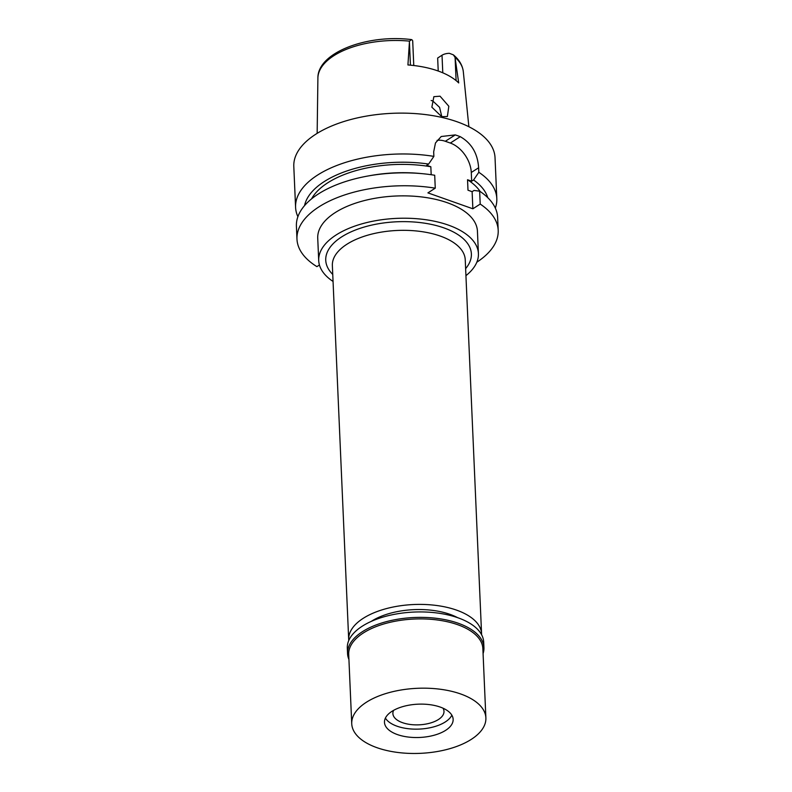 <?xml version="1.0" encoding="UTF-8"?>
<svg xmlns="http://www.w3.org/2000/svg" width="792" height="792" viewBox="0 0 792 792"><rect width="100%" height="100%" fill="white"/><g stroke="black" fill="none" stroke-linecap="round" stroke-linejoin="round"><path stroke-width="1.19" d="M413.77 65.518L412.711 41.194A9.207 4.465 177.5 0 0 412.444 40.243L411.553 39.6L409.484 41.134L407.93 64.954A74.22 35.986 177.5 0 1 458.707 82.932L454.994 57.242L453.351 54.836L449.351 53.312A9.207 4.465 177.5 0 0 442.015 55.232L437.659 58.034L438.224 71.023M441.698 116.662L447.381 116.503L448.826 106.267L440.045 96.188L433.858 96.683L431.858 107.197L441.698 116.662M433.877 156.38L433.679 151.846L435.481 142.956L441.213 136.511L455.261 134.907A100.713 48.827 -2.5 0 1 460.261 136.679C471.547 143.105 477.675 153.47 478.625 167.765L478.823 172.29A100.713 48.827 -2.5 0 1 496.812 198.554L495.03 157.707A100.713 48.827 177.5 0 0 426.66 114.731A100.713 48.827 177.5 0 0 315.751 134.244A100.713 48.827 177.5 0 0 293.802 166.488L295.584 207.336A100.713 48.827 -2.5 0 1 317.533 175.101A100.713 48.827 -2.5 0 1 433.877 156.38L428.62 164.063L426.71 165.29L430.838 166.756A87.922 42.629 177.5 0 0 327.71 182.833A87.922 42.629 177.5 0 0 311.553 198.881M297.891 216.691A100.713 48.827 -2.5 0 1 295.584 207.336M480.17 191.515A87.922 42.629 177.5 0 0 467.537 179.744L471.666 181.21L473.576 179.982A92.387 44.788 -2.5 0 1 487.743 197.634M304.544 205.633A92.387 44.788 -2.5 0 1 324.215 181.596A92.387 44.788 -2.5 0 1 428.62 164.063M319.433 264.993L316.899 266.627A100.713 48.827 -2.5 0 1 296.97 239.125A100.713 48.827 -2.5 0 1 318.919 206.88A100.713 48.827 -2.5 0 1 435.263 188.169L427.918 192.882L472.864 208.791L480.209 204.079A100.713 48.827 -2.5 0 1 498.198 230.333A100.713 48.827 -2.5 0 1 476.824 262.202M478.418 253.588L477.437 231.244A79.933 38.749 177.5 0 0 423.175 197.139A79.933 38.749 177.5 0 0 335.155 212.632A79.933 38.749 177.5 0 0 317.731 238.214L318.711 260.568A79.933 38.749 -2.5 0 1 336.125 234.976A79.933 38.749 -2.5 0 1 424.156 219.493A79.933 38.749 -2.5 0 1 478.418 253.588A79.933 38.749 -2.5 0 1 465.934 275.656M498.198 230.333L497.633 217.424A100.713 48.827 177.5 0 0 479.645 191.169L474.032 190.456L472.121 191.684L472.864 208.791M480.209 204.079L479.645 191.169M430.838 166.756L431.185 174.715M437.065 140.382A25.582 17.186 -122.7 0 1 445.332 141.283L450.331 143.055A25.582 17.186 -122.7 0 1 471.28 172.478L471.666 181.21M472.121 191.684L467.993 190.219L467.537 179.744M423.116 173.755A100.713 48.827 177.5 0 0 366.835 176.21L369.151 175.784A92.387 44.788 177.5 0 1 420.78 173.527L423.116 173.755A100.713 48.827 177.5 0 1 434.699 175.25L435.263 188.169M366.835 176.21A100.713 48.827 177.5 0 0 318.354 193.971A100.713 48.827 177.5 0 0 296.406 226.205L296.97 239.125M496.812 198.554A100.713 48.827 -2.5 0 1 495.327 208.068M478.823 172.29L473.576 179.982M333.066 281.457A79.933 38.749 -2.5 0 1 318.711 260.568M465.627 268.637A72.894 35.343 177.5 0 0 435.838 225.453A72.894 35.343 177.5 0 0 341.619 236.927A72.894 35.343 177.5 0 0 332.759 274.438M481.576 633.838L465.241 259.766A66.498 32.244 177.5 0 0 420.097 231.393A66.498 32.244 177.5 0 0 346.866 244.273A66.498 32.244 177.5 0 0 332.363 265.567L348.698 639.639A66.498 32.244 -2.5 0 1 363.191 618.344A66.498 32.244 -2.5 0 1 436.432 605.464A66.498 32.244 -2.5 0 1 481.576 633.838A66.498 32.244 -2.5 0 1 481.585 634.709M348.767 640.51A66.498 32.244 -2.5 0 1 348.698 639.639M457.568 617.641A55.955 27.126 177.5 0 0 371.438 621.265A55.955 27.126 177.5 0 0 371.2 621.413M431.155 100.505L432.709 100.901L439.58 107.346L441.807 116.701M393.614 710.335A25.582 12.405 177.5 0 0 392.891 713.562A25.582 12.405 177.5 0 0 410.256 724.472A25.582 12.405 177.5 0 0 438.422 719.522A25.582 12.405 177.5 0 0 443.995 711.325A25.582 12.405 177.5 0 0 442.995 708.177M451.856 715.186A34.373 16.662 -2.5 0 1 451.202 716.354A34.373 16.662 -2.5 0 1 445.292 721.948A34.373 16.662 -2.5 0 1 412.86 729.086A34.373 16.662 -2.5 0 1 386.149 719.195A34.373 16.662 -2.5 0 1 385.397 718.087A34.373 16.662 -2.5 0 0 386.149 719.195L386.149 719.195A34.373 16.662 -2.5 0 0 412.86 729.086A34.373 16.662 -2.5 0 0 445.292 721.948A34.373 16.662 -2.5 0 0 451.202 716.354L451.202 716.354A34.373 16.662 -2.5 0 0 451.856 715.186M391.961 711.325A34.373 16.662 177.5 0 0 384.476 722.324A34.373 16.662 177.5 0 0 407.801 736.986A34.373 16.662 177.5 0 0 445.658 730.333A34.373 16.662 177.5 0 0 453.143 719.324A34.373 16.662 177.5 0 0 429.808 704.662A34.373 16.662 177.5 0 0 391.961 711.325M366.369 702.256A67.142 32.551 -2.5 0 1 440.303 689.248A67.142 32.551 -2.5 0 1 485.882 717.899A67.142 32.551 -2.5 0 1 471.25 739.391A67.142 32.551 -2.5 0 1 397.317 752.4A67.142 32.551 -2.5 0 1 351.737 723.749A67.142 32.551 -2.5 0 1 366.369 702.256M485.882 717.899L482.863 648.618A67.142 32.551 177.5 0 0 437.283 619.968A67.142 32.551 177.5 0 0 363.34 632.976A67.142 32.551 177.5 0 0 348.708 654.469L351.737 723.749M348.925 659.459A68.261 33.096 -2.5 0 1 347.549 653.539A68.261 33.096 -2.5 0 1 362.429 631.689A68.261 33.096 -2.5 0 1 437.6 618.463A68.261 33.096 -2.5 0 1 483.932 647.589A68.261 33.096 -2.5 0 1 483.08 653.598M483.932 647.589L483.694 642.144A68.261 33.096 177.5 0 0 437.362 613.018A68.261 33.096 177.5 0 0 362.192 626.244A68.261 33.096 177.5 0 0 347.312 648.094L347.549 653.539M442.787 72.805L442.015 55.232M409.484 41.134A72.805 35.294 177.5 0 0 333.778 55.747A72.805 35.294 177.5 0 0 317.899 78.081C317.493 52.222 368.023 34.026 411.553 39.6M410.434 65.162L409.424 41.976M453.351 54.836C459.221 59.707 462.538 65.34 463.32 71.735A72.805 35.294 177.5 0 0 454.994 57.242M455.123 58.163L456.103 80.606M478.625 167.765L471.28 172.478M450.331 143.055L460.261 136.679M455.261 134.907L445.332 141.283M463.32 71.735L468.874 126.74M317.899 78.081L317.156 133.363"/></g></svg>
